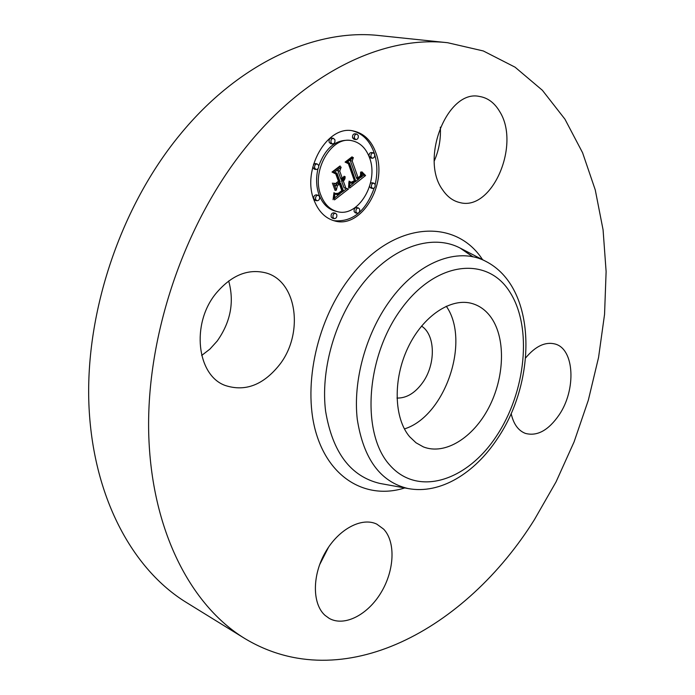 <?xml version="1.0" encoding="UTF-8"?>
<svg xmlns="http://www.w3.org/2000/svg" width="695" height="695" viewBox="0 0 695 695"><rect width="100%" height="100%" fill="white"/><g stroke="black" fill="none" stroke-linecap="round" stroke-linejoin="round"><path stroke-width="1.04" d="M446.259 306.208C470.828 340.976 445.113 416.409 404.421 428.919M421.509 326.094C435.574 334.799 435.913 364.415 422.603 382.684C415.002 393.135 406.462 398.261 396.967 398.061M244.57 638.384L186.295 602.417C132.406 569.353 92.487 496.473 88.882 403.838C85.433 311.325 120.982 206.267 179.979 134.7C239.245 62.185 316.555 28.295 379.557 35.601L447.667 42.725L483.312 50.961L515.056 67.172L542.378 90.281L564.931 119.158L582.575 152.726L595.268 189.935L603.078 229.845L606.118 271.589L604.554 314.366L598.56 357.456L588.335 400.172L574.096 441.864L556.043 481.904L534.42 519.643C466.415 628.567 343.078 697.902 244.57 638.384C190.734 605.38 151.119 530.12 148.695 432.846C146.41 335.711 184.106 224.32 245.014 148.356C306.217 71.359 384.761 35.367 447.667 42.725M440.343 127.168C440.978 138.957 438.953 150.224 434.262 160.971M328.622 547.061L319.509 564.974M228.681 280.962C234.476 302.012 230.636 322.063 217.153 341.097L209.916 349.09L201.672 355.466M215.824 293.611C231.296 275.22 248.054 268.339 266.089 272.961C297.269 281.449 303.95 333.704 279.555 364.736C263.353 385.021 245.274 391.945 225.345 385.517C197.006 375.639 190.847 324.079 215.824 293.611M325.034 615.362C312.133 603.894 312.107 575.199 325.434 552.169C338.621 529.034 361.852 516.845 376.768 524.117L383.666 529.156C395.837 542.039 394.482 570.447 381.06 592.583C367.794 614.814 344.451 626.986 329.221 618.394L325.034 615.362M525.629 357.925C535.437 346.206 545.21 341.558 554.94 343.973C574.557 348.803 576.407 389.808 559.041 415.037C548.381 430.413 537.166 436.53 525.385 433.393C518.227 430.622 513.483 423.993 511.146 413.516M442.55 189.726C419.641 158.964 447.424 89.09 479.428 96.449C487.803 97.804 494.553 102.843 499.688 111.556C520.876 144.829 492.034 211.48 459.908 202.584C453.044 201.037 447.259 196.755 442.55 189.726M409.616 436.703C393.909 418.26 392.805 379.348 407.982 347.604C423.038 315.773 451.177 297.286 472.235 303.559C480.01 305.861 486.439 310.7 491.513 318.067C505.951 339.238 504.422 377.793 488.75 407.722C473.182 437.728 445.026 455.477 423.359 446.894L416.027 442.793L409.616 436.703M375.995 153.117C387.923 184.444 361.235 228.994 334.669 220.932C325.46 218.412 318.64 211.645 314.218 200.62C301.17 170.179 327.31 124.336 353.381 130.973C363.989 133.301 371.53 140.685 375.995 153.117M333.756 220.689C352.278 222.331 365.761 211.436 374.231 187.989M375.152 184.566C377.55 174.21 377.428 164.289 374.779 154.803M374.457 153.769L374.127 152.761C369.827 140.755 362.599 133.44 352.443 130.825M352 140.72C360.236 142.571 366.109 148.339 369.627 158.017C379.123 182.629 358.125 217.83 337.249 211.593C329.882 209.621 324.452 204.234 320.96 195.434C310.778 171.37 331.428 135.369 352 140.72L350.132 140.364C336.015 139.191 325.555 147.714 318.753 165.949M317.997 168.711C315.825 178.12 316.199 186.894 319.127 195.008C322.619 203.8 328.049 209.178 335.416 211.15L336.337 211.35M358.446 207.961L356.605 207.527C354.641 207.744 353.825 209.108 354.163 211.636L355.362 212.835L357.195 213.278L355.996 212.071C355.658 209.542 356.474 208.179 358.446 207.961L359.654 209.178C359.984 211.706 359.167 213.078 357.195 213.278M318.214 195.278L316.381 194.843C314.296 195.052 313.445 196.459 313.836 199.074L315.122 200.334L316.963 200.768L315.669 199.508C315.278 196.893 316.129 195.486 318.214 195.278L319.518 196.546C319.9 199.161 319.048 200.568 316.963 200.768M335.537 213.278L333.704 212.826C331.663 213.026 330.82 214.416 331.185 216.996L332.41 218.204L334.234 218.664L333.018 217.448C332.653 214.868 333.496 213.478 335.537 213.278L336.771 214.503C337.127 217.083 336.284 218.465 334.234 218.664M333.444 138.366L331.584 138.018C329.586 138.27 328.778 139.678 329.169 142.24L330.577 143.604L332.445 143.961L331.029 142.597C330.646 140.034 331.445 138.626 333.444 138.366L334.868 139.738C335.251 142.31 334.443 143.717 332.445 143.961M317.207 163.942L318.588 165.271C318.979 167.877 318.145 169.302 316.077 169.519L314.705 168.199C314.305 165.592 315.139 164.168 317.207 163.942L315.356 163.551L313.462 164.341M312.698 167.208L314.227 169.128L316.077 169.519M373.319 152.857L371.46 152.492C369.566 152.752 368.793 154.116 369.132 156.592L370.435 157.895L372.294 158.26L370.991 156.966C370.652 154.481 371.425 153.109 373.319 152.857L374.631 154.168C374.97 156.653 374.188 158.017 372.294 158.26M369.549 186.512L370.878 188.076L372.72 188.484L371.486 187.242C371.156 184.748 371.947 183.393 373.858 183.159L375.1 184.41C375.43 186.894 374.631 188.258 372.72 188.484M373.858 183.159L372.007 182.759L370.435 183.315M356.83 134.092L354.954 133.753C353.025 134.013 352.243 135.403 352.617 137.914L353.99 139.261L355.857 139.608L354.485 138.253C354.12 135.742 354.902 134.352 356.83 134.092L358.212 135.447C358.577 137.966 357.786 139.356 355.857 139.608M349.733 188.05L349.846 181.447L352.391 183.376L355.814 181.395L349.472 162.908L347.222 162.256L353.373 157.565L352.2 161.005L358.134 177.859L360.496 175.635L360.636 172.039L361.079 172.178L361.044 175.392L358.438 178.189L358.585 179.119L361.956 175.731L361.852 171.804L365.579 175.531L349.733 188.05M348.508 187.65L349.09 181.108L349.125 186.182L348.508 187.65M351.149 182.246L354.407 180.743L348.377 163.681L345.085 162.1L351.983 156.853L352.452 157.079L345.997 161.996L348.734 163.238L354.989 180.9L352.478 182.594L351.149 182.246M348.499 189.005L334.477 199.891L334.851 193.106L336.719 194.452L338.204 194.635L343.486 191.108L340.628 183.211L339.803 183.845L342.331 190.821L338.196 193.749L336.067 193.471L338.291 193.253L341.827 190.63L339.464 184.106L337.414 185.687L336.284 190.23L333.687 183.115L337.006 184.175L340.116 181.786L337.006 173.194L334.451 172.299L341.149 167.191L339.733 171.109L342.374 178.441L344.233 176.209L342.539 178.902L342.826 179.701L345.146 176.652L344.79 179.11L343.339 181.117L345.902 188.249L348.499 189.005L344.06 187.832L341.488 180.717L342.453 179.614M333.07 199.674L333.991 192.619L334.008 196.659L333.07 199.674M335.068 190.404L332.384 183.063L335.068 190.404M335.642 183.402L338.43 181.256L335.781 173.95L332.019 172.047L339.933 166.018L340.437 166.227L332.948 171.926L336.05 173.489L338.934 181.447L335.642 183.402M345.902 188.249L344.06 187.832M342.826 179.701L340.976 179.293L341.08 178.163M342.374 178.441L340.524 178.042L337.883 170.718L338.395 169.293M335.12 187.059L335.572 185.27L336.997 184.175L333.756 183.315M337.24 194.643L336.719 194.452M334.79 197.797L340.064 193.705M343.469 191.055L346.649 188.588M343.339 181.117L341.488 180.717M343.712 180.752L341.87 180.352M344.051 180.37L342.201 179.962M344.338 179.962L342.896 179.649M344.581 179.545L343.399 179.284M344.79 179.11L343.799 178.893M344.946 178.65L344.129 178.476M345.059 178.181L344.39 178.033M345.137 177.685L344.607 177.573M342.539 178.902L340.689 178.493M342.791 178.693L340.941 178.294M343.026 178.476L342.479 178.354M343.234 178.241L342.731 178.129M343.434 177.989L342.948 177.885M343.608 177.729L343.139 177.625M343.773 177.451L343.313 177.355M343.912 177.164L343.469 177.069M344.034 176.86L343.599 176.765M339.733 171.109L337.883 170.718M337.414 185.687L335.572 185.27M339.464 184.106L337.631 183.697M337.37 193.922L336.38 193.697M337.77 193.87L336.093 193.479M338.196 193.749L337.362 193.558M338.647 193.558L337.961 193.392M339.134 193.297L338.482 193.149M339.647 192.967L339.021 192.828M340.176 192.576L339.594 192.437M341.271 191.707L340.724 191.585M341.61 191.42L341.071 191.299M342.331 190.821L341.758 190.691M339.803 183.845L337.97 183.437M340.628 183.211L338.795 182.802M336.988 194.557L335.146 194.14M336.441 194.305L334.886 193.948M336.145 194.131L334.877 193.835M335.841 193.922L334.877 193.697M335.529 193.679L334.868 193.531M349.854 186.078L353.842 182.933M355.805 181.386L359.02 178.85M360.731 177.494L363.728 175.131L362.217 173.707M365.579 175.531L363.728 175.131M358.585 179.119L356.735 178.728L356.856 177.59M358.134 177.859L356.292 177.468L350.341 160.623L350.688 159.615M365.153 175.14L363.294 174.749M364.736 174.749L362.886 174.358M364.336 174.367L362.486 173.976M363.954 173.976L362.208 173.611M363.589 173.594L362.173 173.298M363.242 173.211L362.13 172.977M362.912 172.829L362.069 172.647M362.59 172.447L361.991 172.317M358.438 178.189L356.587 177.79M359.237 177.59L358.672 177.468M359.532 177.355L358.976 177.234M359.802 177.112L359.272 176.999M360.045 176.877L359.541 176.765M360.271 176.634L359.793 176.53M360.47 176.391L360.019 176.287M360.644 176.139L360.21 176.052M361.079 172.178L360.644 172.091M352.2 161.005L350.341 160.623M352 183.298L350.15 182.889M351.601 183.106L349.941 182.742M351.392 182.967L349.933 182.655M351.192 182.802L349.933 182.524M350.984 182.611L349.924 182.377M350.775 182.385L349.906 182.194M350.567 182.133L349.898 181.986M350.358 181.855L349.872 181.751M335.52 190.387L335.025 190.274M349.125 186.182L348.69 186.086M349.168 185.608L348.725 185.513M349.185 185L348.751 184.905M349.203 184.349L348.76 184.245M349.194 183.645L348.76 183.549M349.185 182.907L348.751 182.811M346.927 162.986L345.128 162.065M352.226 182.663L351.47 182.498M352.478 182.594L351.227 182.325M352.791 182.464L351.679 182.22M353.147 182.264L352.296 182.081M353.347 182.142L352.582 181.977M353.564 182.003L352.86 181.847M353.79 181.847L353.138 181.699M354.024 181.664L353.416 181.534M354.276 181.473L353.685 181.352M354.989 180.9L354.381 180.77M348.734 163.238L346.875 162.856M345.997 161.996L345.38 161.874M352.452 157.079L351.844 156.957M334.234 173.168L332.062 172.013M338.934 181.447L338.343 181.317M336.05 173.489L334.199 173.09M332.948 171.926L332.349 171.795M340.437 166.227L339.829 166.096M496.369 436.217C467.17 480.766 418.086 497.151 389.912 465.25C361.2 434.114 365.509 357.856 400.815 309.562C435.704 260.807 487.186 255.769 509.67 291.761C532.7 327.128 525.95 392.032 496.369 436.217M409.52 488.802L407.991 488.524C380.347 481.948 363.433 458.83 357.256 419.181C352.912 381.103 365.674 334.173 389.591 301.126C417.704 261.702 458.005 246.673 485.501 261.207L486.882 261.919M472.73 256.803L460.203 248.106L485.501 261.207C537.07 287.087 537.391 380.321 497.281 438.866C474.781 472.956 440.448 494.71 407.991 488.524L379.965 483.451C350.628 476.527 332.514 452.436 325.599 411.188C320.656 371.582 333.835 322.81 358.959 288.642C388.488 247.863 431.065 232.703 460.203 248.106L473.06 256.872M404.759 487.942C367.968 499.653 330.785 480.028 316.651 434.792C302.429 389.739 315.356 324.035 347.882 280.337C390.494 221.375 454.825 216.579 482.582 259.695M340.55 192.28L339.994 192.15M340.915 191.994L340.368 191.863M341.949 191.142L341.393 191.012M315.669 199.508L313.836 199.074M314.705 168.199L312.854 167.799M370.991 156.966L369.132 156.592M354.485 138.253L352.617 137.914M337.249 211.593L335.416 211.15"/></g></svg>
